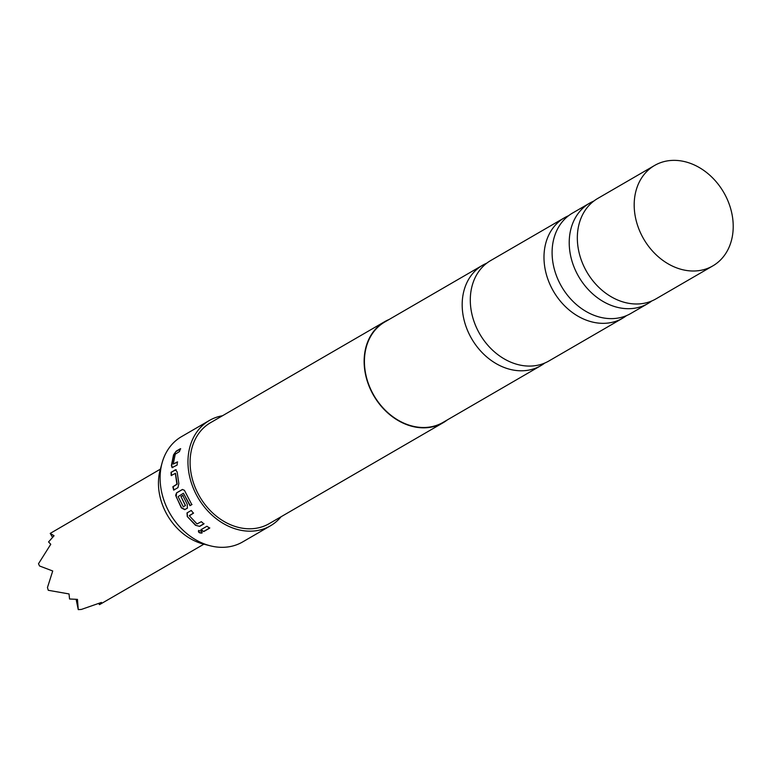 <?xml version="1.0" encoding="UTF-8"?>
<svg xmlns="http://www.w3.org/2000/svg" width="770" height="770" viewBox="0 0 770 770"><rect width="100%" height="100%" fill="white"/><g stroke="black" fill="none" stroke-linecap="round" stroke-linejoin="round"><path stroke-width="1.16" d="M201.913 533.061C199.334 533.138 198.198 532.359 198.516 530.703C201.076 530.684 202.212 531.473 201.913 533.061L202.163 532.763M202.192 532.648L202.019 532.792C199.44 532.879 198.304 532.099 198.641 530.443M626.53 315.613A58.039 46.296 -120.1 0 1 622.622 318.222A58.039 46.296 -120.1 0 1 613.372 322.033A58.039 46.296 -120.1 0 1 548.144 279.953A58.039 46.296 -120.1 0 1 564.372 217.814A58.039 46.296 -120.1 0 1 568.578 215.716M651.766 300.964A58.039 46.296 -120.1 0 1 647.859 303.582A58.039 46.296 -120.1 0 1 638.609 307.394A58.039 46.296 -120.1 0 1 573.38 265.313A58.039 46.296 -120.1 0 1 589.608 203.174A58.039 46.296 -120.1 0 1 593.814 201.076M544.727 363.065A58.039 46.296 -120.1 0 1 540.819 365.673A58.039 46.296 -120.1 0 1 466.341 327.414A58.039 46.296 -120.1 0 1 482.569 265.265A58.039 46.296 -120.1 0 1 486.775 263.167M160.372 469.151L50.214 533.408L54.054 535.756L48.558 541.936L50.762 544.274L38.5 563.736L39.52 565.969L52.726 570.994L47.451 587.52L48.269 590.292L47.451 587.52M210.2 545.786L203.424 544.053A54.66 43.592 -120.1 0 1 162.374 504.591A54.66 43.592 -120.1 0 1 160.237 469.613L162.095 462.876A60.878 48.558 59.9 0 0 164.472 501.828A60.878 48.558 59.9 0 0 210.2 545.786A60.878 48.558 59.9 0 0 242.598 541.965L270.443 525.814A60.878 48.558 59.9 0 0 281.098 516.728M222.511 415.742A60.878 48.558 59.9 0 0 209.344 420.497L181.499 436.648A60.878 48.558 59.9 0 0 162.095 462.876M564.372 217.814L490.683 260.558A58.039 46.296 59.9 0 0 474.455 322.697A58.039 46.296 59.9 0 0 548.933 360.966L622.622 318.222M589.608 203.174L572.485 213.097A58.039 46.296 59.9 0 0 556.258 275.246A58.039 46.296 59.9 0 0 621.486 317.327A58.039 46.296 59.9 0 0 630.736 313.515L647.859 303.582M654.577 165.473L597.722 198.458A58.039 46.296 59.9 0 0 581.494 260.606A58.039 46.296 59.9 0 0 646.723 302.687A58.039 46.296 59.9 0 0 655.973 298.875L712.827 265.891A58.039 46.296 59.9 0 0 729.055 203.742A58.039 46.296 59.9 0 0 654.577 165.473A58.039 46.296 59.9 0 0 638.349 227.622A58.039 46.296 59.9 0 0 712.827 265.891M389.11 319.483A58.376 46.556 59.9 0 0 384.644 321.687L210.595 422.653A58.376 46.556 59.9 0 0 194.281 485.158A58.376 46.556 59.9 0 0 269.182 523.648L443.231 422.682A58.376 46.556 59.9 0 0 447.36 419.891M384.644 321.687A58.376 46.556 59.9 0 0 368.32 384.192A58.376 46.556 59.9 0 0 443.231 422.682M482.569 265.265L384.808 321.976A58.039 46.296 59.9 0 0 368.58 384.124A58.039 46.296 59.9 0 0 443.058 422.393L540.819 365.673M171.46 475.591L171.344 472.318L175.329 469.787L177.138 471.875L178.842 483.541L177.947 487.631L173.683 490.105L172.827 486.775L176.917 484.157L175.339 473.377L171.181 475.552L171.065 472.251L176.128 469.739M172.846 467.573L171.373 465.561L173.548 454.839L176.176 451.162L180.44 448.689L179.448 451.567L175.252 454.165L173.24 464.079L177.36 461.885L177.11 465.099L172.008 467.602M173.24 464.079L177.639 461.981M175.656 495.341L176.551 492.848L182.336 489.499L184.396 490.278L191.807 504.629L189.978 505.688L183.433 493.252L178.101 496.612L183.347 506.872L185.426 505.399L180.94 496.525L182.769 495.466L187.293 504.417L187.312 508.181L184.752 509.663L181.325 507.873L175.656 495.341M209.344 420.497A60.878 48.558 59.9 0 0 192.327 485.678A60.878 48.558 59.9 0 0 270.443 525.814M199.651 526.382L195.532 525.304L187.264 516.506L187.004 512.926L191.268 510.452L193.385 513.224L189.381 515.813L197.024 523.937L201.336 521.685L203.906 523.908L199.651 526.382L195.532 525.304M203.703 531.608L200.96 529.712L206.928 526.247L209.671 528.143L203.703 531.608L201.085 529.452M52.533 537.354L50.214 533.408M39.52 565.969L38.5 563.736M48.269 590.292L69.04 593.94L69.55 599.002L77.462 599.378L78.261 609.628L81.399 609.426L101.457 602.429L99.503 604.652L98.695 603.593M203.886 544.169L99.503 604.652M78.261 609.628L76.124 599.368M209.777 527.883L203.809 531.348M204.05 523.667L199.786 526.141M193.578 513.041L189.362 515.563M195.686 525.073L187.264 516.506M187.466 516.324L187.206 512.762M192.019 504.485L190.2 505.543L183.433 493.252M187.534 508.027L184.973 509.509L181.547 507.738L176.224 496.814L176.551 492.848M176.821 492.79L182.606 489.431M185.416 505.669L180.94 496.525M181.191 496.438L183.019 495.379M175.608 469.844L176.263 469.777M173.953 490.067L173.096 486.756L177.196 484.128L175.483 473.261M172.162 467.631L171.373 465.561M171.652 465.658L173.818 454.993L176.176 451.162M176.436 451.326L180.7 448.852"/></g></svg>
